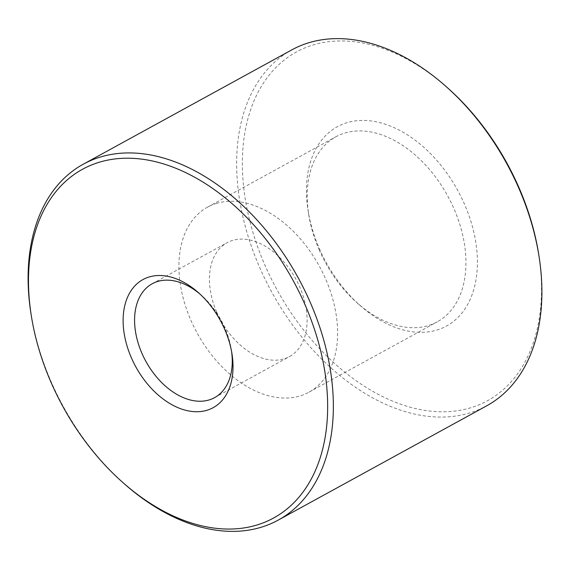 <?xml version="1.0" encoding="UTF-8"?>
<svg xmlns="http://www.w3.org/2000/svg" width="570" height="570" viewBox="0 0 570 570"><rect width="100%" height="100%" fill="white"/><g stroke="black" fill="none" stroke-linecap="round" stroke-linejoin="round"><path stroke-width="0.43" stroke-dasharray="2.85 2.14" d="M30.987 313.721A202.899 133.914 -118.7 0 0 51.029 381.465A202.899 133.914 -118.7 0 0 124.175 483.702M291.719 49.925A202.899 133.914 -118.7 0 0 259.542 267.152A202.899 133.914 -118.7 0 0 486.794 405.762M447.365 87.666A198.837 131.235 -118.7 0 0 277.276 66.141A198.837 131.235 -118.7 0 0 264.808 264.9A198.837 131.235 -118.7 0 0 446.752 411.718A198.837 131.235 -118.7 0 0 538.693 254.248M216.757 312.232A64.93 42.85 -118.7 0 0 289.482 356.592A64.93 42.85 -118.7 0 0 295.844 279.058A64.93 42.85 -118.7 0 0 227.052 242.72A64.93 42.85 -118.7 0 0 216.757 312.232M216.422 203.419A105.507 69.633 61.3 0 1 322.677 272.631A105.507 69.633 61.3 0 1 308.99 392.174A105.507 69.633 61.3 0 1 197.206 333.129A105.507 69.633 61.3 0 1 207.544 207.138A105.507 69.633 61.3 0 1 216.422 203.419M319.129 249.753A105.507 69.633 -118.7 0 0 357.169 302.912A105.507 69.633 -118.7 0 0 437.304 321.829A105.507 69.633 -118.7 0 0 450.991 202.286A105.507 69.633 -118.7 0 0 344.736 133.074A105.507 69.633 -118.7 0 0 335.865 136.793A105.507 69.633 -118.7 0 0 308.712 214.519A105.507 69.633 -118.7 0 0 319.129 249.753M231.627 351.761A64.93 42.85 -118.7 0 0 231.342 349.788A64.93 42.85 -118.7 0 0 201.516 295.395A64.93 42.85 -118.7 0 0 200.013 294.099M319.286 248.392A113.622 74.991 -118.7 0 0 360.254 305.641A113.622 74.991 -118.7 0 0 475.907 280.305A113.622 74.991 -118.7 0 0 391.626 126.576A113.622 74.991 -118.7 0 0 308.064 210.451A113.622 74.991 -118.7 0 0 319.286 248.392M308.99 392.174L437.304 321.829M207.544 207.138L335.865 136.793M214.626 397.625L289.482 356.592M152.204 283.76L227.052 242.72M201.516 295.395L198.431 292.666M231.342 349.788L231.983 353.856M357.169 302.912L360.254 305.641M308.712 214.519L308.064 210.451"/><path stroke-width="0.85" d="M122.636 482.334L124.175 483.702A202.899 133.914 -118.7 0 0 278.281 520.075A202.899 133.914 -118.7 0 0 298.167 277.782A202.899 133.914 -118.7 0 0 83.206 164.238A202.899 133.914 -118.7 0 0 30.987 313.721L31.307 315.752A198.837 131.235 -118.7 0 0 50.951 382.149A198.837 131.235 -118.7 0 0 122.636 482.334A198.837 131.235 -118.7 0 0 325.028 437.995A198.837 131.235 -118.7 0 0 177.541 168.969A198.837 131.235 -118.7 0 0 31.307 315.752M278.281 520.075L486.794 405.762A202.899 133.914 -118.7 0 0 539.013 256.279A202.899 133.914 -118.7 0 0 445.826 86.298A202.899 133.914 -118.7 0 0 291.719 49.925L83.206 164.238M539.013 256.279L538.693 254.248A198.837 131.235 -118.7 0 0 447.365 87.666L445.826 86.298M200.013 294.099A64.93 42.85 -118.7 0 0 152.204 283.76A64.93 42.85 -118.7 0 0 141.909 353.272A64.93 42.85 -118.7 0 0 214.626 397.625A64.93 42.85 -118.7 0 0 231.627 351.761M131.371 357.775A73.046 48.208 -118.7 0 0 198.21 411.704A73.046 48.208 -118.7 0 0 231.983 353.856A73.046 48.208 -118.7 0 0 198.431 292.666A73.046 48.208 -118.7 0 0 135.952 284.758A73.046 48.208 -118.7 0 0 131.371 357.775"/></g></svg>
